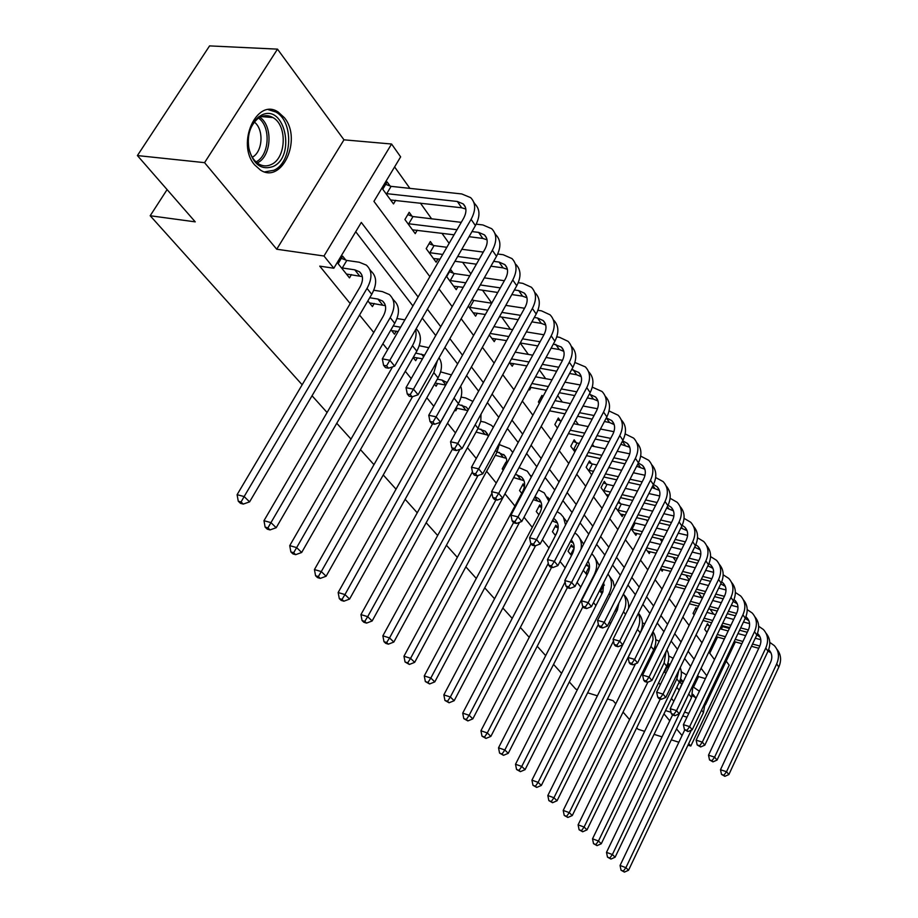 <?xml version="1.0" encoding="UTF-8"?>
<svg xmlns="http://www.w3.org/2000/svg" width="918" height="918" viewBox="0 0 918 918"><rect width="100%" height="100%" fill="white"/><g stroke="black" fill="none" stroke-linecap="round" stroke-linejoin="round"><path stroke-width="1.38" d="M284.419 117.745L278.12 111.996C256.707 97.331 235.903 143.839 254.665 164.907L260.414 170.037C281.906 184.495 302.435 139.329 284.419 117.745M687.972 745.141L690.806 746.036L729.167 665.183L726.207 661.144M302.148 384.768L150.185 215.741L195.247 221.858L137.402 155.567L209.568 45.9L277.488 49.136L204.565 162.658L276.72 249.226L323.985 256.007L391.573 144.023L400.638 156.863L373.936 201.363L429.876 276.639M276.72 249.226L343.975 139.823L277.488 49.136M343.975 139.823L391.573 144.023M721.318 629.117L722.523 626.592L721.72 625.479M713.653 614.165L710.107 609.196M701.949 597.744L698.15 592.431M689.28 580.004L685.815 575.138M675.82 561.127L673.101 557.318M661.901 541.62L659.985 538.935M647.511 521.447L646.444 519.955M594.015 446.469L592.454 444.278M578.443 424.644L575.414 420.387M562.332 402.05L557.719 395.589M545.648 378.664L539.336 369.816M528.355 354.428L520.219 343.022M510.431 329.298L501.71 317.077M491.761 303.135L482.547 290.214M470.877 273.862L462.638 262.307M449.12 243.35L441.937 233.287M431.598 218.794L420.387 203.085M409.898 188.374L394.591 166.927M722.523 626.592L729.397 628.428M636.713 727.745L638.021 729.248L644.62 731.348M654.086 734.354L662.027 736.879M671.322 739.839L678.861 742.237M137.402 155.567L204.565 162.658M709.752 653.226L717.497 637.069M390.07 185.975L387.144 181.936L382.76 189.246L393.501 203.934L395.681 200.285M411.987 216.189L409.176 212.31L404.907 219.528L415.234 233.631L417.254 230.177M433.044 245.232L430.347 241.503L426.193 248.629L436.119 262.192L438.024 258.922M453.308 273.174L450.715 269.594L446.676 276.616L456.235 289.675L458.002 286.565M468.283 306.153L475.593 316.148L477.257 313.187M472.827 300.083L472.208 299.222M489.305 334.898L494.251 341.645L495.812 338.834M509.49 362.495L512.244 366.248L513.713 363.562M528.894 389.014L529.606 389.978L530.994 387.407M542.894 396.702L541.953 395.406L538.384 401.992L539.336 403.289M560.428 420.88L558.328 417.988L554.851 424.495L557.444 428.04M576.194 442.614L574.163 439.814L570.766 446.251L574.875 451.874M591.433 463.636L589.471 460.928L586.143 467.273L591.685 474.847M606.178 483.97L604.285 481.353L601.038 487.63L607.888 497.005M615.53 507.447L622.197 516.559L623.207 514.562M620.465 503.661L618.709 501.251M631.045 528.653L635.945 535.343L636.908 533.438M646.02 549.125L649.267 553.554L650.185 551.718M670.748 571.375L660.524 568.942L662.188 571.214L663.071 569.447M674.478 588.025L675.556 586.648M697.003 609.196L695.878 607.659L693.067 613.442L694.192 614.968M708.948 625.686L707.468 623.632L704.703 629.346L706.986 632.456M418.115 296.984L361.302 222.431L333.819 268.228L319.751 266.14L350.217 303.583M359.546 315.046L373.741 332.5M382.886 343.734L387.671 349.62M405.297 371.285L411.218 378.572M426.824 397.746L433.801 406.318M447.525 423.198L455.454 432.94M467.446 447.674L476.258 458.507M486.632 471.255L496.248 483.075M505.118 493.976L514.929 506.036M524.029 517.224L532.268 527.345M542.377 539.773L549.01 547.92M560.049 561.495L565.178 567.806M577.078 582.425L580.807 587.015M593.498 602.61L595.931 605.593M609.357 622.094L610.562 623.574M645.457 666.468L646.329 667.547M658.642 682.682L660.283 684.702M671.437 698.414L673.801 701.306M693.503 687.134L698.541 676.612L697.646 675.441M690.646 666.353L684.61 658.527M677.495 649.301L671.15 641.062M663.921 631.687L657.242 623.012M649.898 613.476L642.852 604.342M635.394 594.657L627.981 585.041M620.384 575.184L612.57 565.04M604.847 555.011L596.608 544.34M588.748 534.127L580.073 522.87M572.063 512.485L562.918 500.608M554.759 490.028L545.108 477.498M536.8 466.723L526.611 453.503M518.154 442.51L507.39 428.557M498.761 417.357L487.389 402.6M478.599 391.183L466.574 375.588M457.6 363.941L444.886 347.44M435.729 335.552L422.269 318.098M412.916 305.958L355.725 231.726M345.753 260.035L342.655 256.133L338.134 263.684L349.483 277.879L351.456 274.562M367.877 300.886L372.433 306.578L374.269 303.445M390.976 329.78L394.476 334.163L396.197 331.18M413.169 357.527L415.682 360.682L417.3 357.859M434.478 384.183L436.096 386.214L437.611 383.529M454.972 409.818L455.753 410.794L457.175 408.246M474.698 434.489L476.04 432.057L488.043 435.224M506.851 463.349L505.887 462.133L502.226 468.914L503.225 470.154M524.557 485.702L523.111 483.878L519.542 490.568L521.734 493.299M541.654 507.264L539.761 504.877L536.273 511.487L538.9 514.78M557.903 527.781L555.849 525.188L552.429 531.706L555.482 535.515M573.394 547.335L571.409 544.822L568.07 551.259L571.501 555.551M583.297 570.296L586.992 574.932M588.392 566.257L586.556 563.939M599.569 590.653L601.979 593.659M615.278 610.298L616.471 611.79M668.637 667.535L667.466 666.055L664.586 671.976L665.768 673.445M676.818 687.261L679.159 690.187M681.156 683.325L679.63 681.408M577.399 689.625L575.793 689.131L569.321 681.936M561.587 673.342L553.554 664.391M545.682 655.647L537.225 646.249M529.227 637.344L520.345 627.453M512.198 618.399L502.846 608.003M494.561 598.788L484.727 587.841M476.281 578.455L465.931 566.934M457.336 557.375L446.423 545.246M437.668 535.504L426.17 522.721M417.242 512.783L405.136 499.312M396.025 489.191L383.254 474.973M373.959 464.646L360.476 449.648M350.997 439.102L336.757 423.267M327.083 412.503L312.04 395.773M167.099 189.601L150.185 215.741M663.978 713.86L669.761 720.802M676.543 728.926L682.051 735.536M688.73 743.557L690.806 746.036M665.561 710.601L671.012 712.276M682.785 715.891L686.985 717.176M684.599 712.104L688.787 713.389M333.819 268.228L323.985 256.007M615.794 703.785L613.098 700.686L607.475 698.942M597.434 695.833L587.635 692.803M629.564 719.563L623.058 712.093M735.341 641.923L705.38 704.944M439.022 288.952L452.195 306.658M461.157 318.73L473.596 335.46M482.386 347.291L494.148 363.115M502.766 374.705L513.896 389.691M522.342 401.051L532.888 415.234M541.172 426.388L551.156 439.825M559.291 450.772L568.747 463.498M576.745 474.25L585.707 486.31M593.556 496.868L602.059 508.32M609.77 518.693L617.837 529.548M625.41 539.738L633.076 550.043M640.523 560.072L647.787 569.849M655.119 579.706L662.016 589M669.222 598.697L675.786 607.521M682.877 617.057L689.108 625.433M696.085 634.831L701.995 642.795M708.868 652.032L714.491 659.606M706.768 675.763L701.077 668.281M694.111 659.147L688.121 651.287M681.053 642.003L674.741 633.718M667.547 624.297L660.903 615.576M653.605 605.995L646.605 596.815M639.18 587.072L631.813 577.399M624.263 567.496L616.506 557.306M608.818 547.22L600.636 536.491M592.821 526.232L584.192 514.918M576.24 504.475L567.14 492.541M559.039 481.904L549.446 469.316M541.195 458.484L531.074 445.207M522.663 434.168L511.969 420.134M503.397 408.889L492.094 394.063M483.361 382.599L471.416 366.925M462.5 355.22L449.866 338.65M440.766 326.716L427.398 309.171M698.541 676.612L705.414 678.597M346.419 274.046L362.323 276.593M342.276 267.976L354.773 269.823L359.408 271.717C363.367 275.343 363.517 280.518 359.867 287.277L237.096 494.687L244.142 496.558L367.016 288.39C372.467 278.292 372.249 270.546 366.362 265.13L359.282 262.238L346.797 260.437L342.276 267.976L341.232 267.574M341.335 258.337L346.797 260.437M241.078 501.974L238.267 501.217L240.459 503.328L243.27 504.085L241.078 501.974L244.142 496.558L249.604 501.859L371.733 294.334C377.149 284.27 376.908 276.525 371.033 271.108L369.747 269.456M249.604 501.859L243.27 504.085M238.267 501.217L237.096 494.687M385.698 184.357L391.102 186.354L386.742 193.652L457.359 201.49L463.211 203.922C466.7 207.479 466.803 212.31 463.533 218.438L382.324 358.869L389.852 360.281L471.095 219.333C475.983 210.188 475.834 202.958 470.659 197.645L461.754 193.95L391.102 186.354M386.742 193.652L385.698 193.273M390.598 199.975L461.685 207.778L465.839 209.029M386.581 365.869L383.575 365.295L385.514 367.636L388.521 368.21L386.581 365.869L389.852 360.281L394.648 366.156L475.421 225.621C480.275 216.499 480.114 209.281 474.939 203.968L473.78 202.258M394.648 366.156L388.521 368.21M383.575 365.295L382.324 358.869M369.484 302.894L385.411 305.683M369.724 297.742L377.906 299.05L382.508 300.989C386.467 304.627 386.662 309.779 383.116 316.435L263.971 520.701L270.959 522.629L390.207 317.617C395.486 307.668 395.188 299.968 389.324 294.529L382.29 291.568L373.775 290.249M267.93 527.884L265.13 527.116L267.23 529.135L270.018 529.915L267.93 527.884L270.959 522.629L276.192 527.712L394.729 323.32C399.973 313.394 399.674 305.705 393.799 300.266L392.709 298.866M276.192 527.712L270.018 529.915M265.13 527.116L263.971 520.701M391.653 330.618L398.137 331.524M393.202 325.947L400.627 327.221M404.895 319.843L397.001 318.523M392.548 366.856L289.732 545.648L296.663 547.61L412.457 345.673C415.693 339.878 416.761 334.531 415.647 329.619M293.645 552.728L290.88 551.936L292.888 553.875L295.665 554.667L293.645 552.728L296.663 547.61L301.666 552.487L416.806 351.158C421.764 341.714 421.546 334.221 416.175 328.701M301.666 552.487L295.665 554.667M290.88 551.936L289.732 545.648M413.341 357.217L422.475 358.812M415.716 353.074L424.564 355.151M428.798 347.715L419.251 345.707M412.526 396.679L314.438 569.573L321.3 571.57L433.847 372.639L437.324 360.797M318.328 576.55L315.574 575.747L317.513 577.606L320.256 578.409L318.328 576.55L321.3 571.57L326.108 576.24L438.024 377.906C442.224 370.011 442.556 363.287 439.056 357.745M326.108 576.24L320.256 578.409M315.574 575.747L314.438 569.573M407.799 214.628L412.997 216.568L408.751 223.774L457.003 229.729M472.001 231.577L478.634 232.392L484.44 234.882C487.917 238.451 488.055 243.247 484.876 249.294L406.031 387.683L413.479 389.152L492.358 250.27C497.097 241.25 496.89 234.067 491.727 228.731L482.902 224.956L476.224 224.153M461.261 222.351L412.997 216.568M408.751 223.774L407.73 223.384M412.446 229.821L454.054 234.813M469.052 236.695L482.788 238.428L487.045 239.805M410.254 394.579L407.271 393.983L409.13 396.22L412.102 396.828L410.254 394.579L413.479 389.152L418.08 394.774L496.512 256.306C501.217 247.309 500.999 240.137 495.835 234.801L494.859 233.356M418.08 394.774L412.102 396.828M407.271 393.983L406.031 387.683M429.05 243.729L434.053 245.611L429.911 252.714L442.705 254.447M493.666 261.343L499.059 262.066L504.808 264.602C508.274 268.182 508.457 272.944 505.37 278.911L428.752 415.292L436.119 416.818L512.772 279.956C517.362 271.051 517.098 263.925 511.957 258.578L503.202 254.722L497.694 253.999M483.281 252.094L461.834 249.271M446.836 247.298L434.053 245.611M457.692 256.478L479.139 259.369M429.911 252.714L428.913 252.335M433.445 258.532L439.963 259.186M454.949 261.251L476.385 264.2M490.912 266.197L503.041 267.861L507.402 269.353M432.929 422.096L429.991 421.477L431.758 423.634L434.707 424.254L432.929 422.096L436.119 416.818L440.537 422.223L516.754 285.75C521.321 276.869 521.045 269.754 515.905 264.407M440.537 422.223L434.707 424.254M429.991 421.477L428.752 415.292M449.487 271.728L454.295 273.553L450.279 280.564L465.77 282.836M514.401 289.95L518.681 290.581L524.385 293.152C527.827 296.732 528.057 301.471 525.05 307.346L450.554 441.776L457.841 443.36L532.371 308.471C536.835 299.681 536.514 292.613 531.396 287.254L522.721 283.329L518.234 282.687M504.361 280.713L484.314 277.844M469.798 275.767L454.295 273.553M480.286 284.959L500.321 287.896M450.279 280.564L449.292 280.197M453.653 286.152L463.2 287.345M477.716 289.491L497.751 292.475M511.831 294.563L522.514 296.147L526.943 297.753M454.685 448.5L451.771 447.858L453.481 449.923L456.395 450.566L454.685 448.5L457.841 443.36L462.075 448.546L536.192 314.036C540.633 305.281 540.3 298.212 535.183 292.853M462.075 448.546L456.395 450.566M451.771 447.858L450.554 441.776M435.121 383.047L445.723 385.09M437.301 379.18L442.04 380.086L447.112 382.611M451.438 374.923L440.594 371.87M432.63 423.818L338.157 592.535L344.961 594.566L456.728 393.237M342.012 599.42L339.293 598.605L341.152 600.383L343.871 601.21L342.012 599.42L344.961 594.566L349.586 599.064L458.426 403.622C461.869 397.196 462.615 391.389 460.652 386.191M349.586 599.064L343.871 601.21M339.293 598.605L338.157 592.535M471.909 299.738L473.803 300.45L469.878 307.381L487.791 310.192M534.299 317.479L537.546 317.995L543.204 320.6C546.635 324.192 546.887 328.885 543.972 334.691L471.496 467.216L478.691 468.846L551.202 335.873C555.551 327.21 555.172 320.187 550.077 314.817L541.482 310.846L537.914 310.295M524.557 308.241L505.795 305.373M491.715 303.204L473.803 300.45M501.871 312.395L520.621 315.344M469.878 307.381L468.903 307.014M473.103 312.751L485.392 314.484M499.461 316.71L518.211 319.694M531.878 321.862L541.23 323.354L545.74 325.052M475.581 473.849L472.701 473.183L474.331 475.168L477.211 475.834L475.581 473.849L478.691 468.846L482.765 473.826L554.885 341.232C559.2 332.58 558.821 325.58 553.726 320.198M482.765 473.826L477.211 475.834M472.701 473.183L471.496 467.216M273.071 166.525C261.423 170.461 253.357 164.529 248.847 148.739C246.885 135.038 250.121 124.446 258.555 116.965L261.653 115.083C284.878 103.286 296.216 156.599 273.071 166.525M260.701 116.907L257.832 118.64C250.029 125.571 247.034 135.359 248.858 148.028C250.465 155.498 253.747 160.811 258.715 163.966C262.835 166.33 267.023 166.514 271.28 164.506C286.278 158.183 287.518 125.158 272.875 117.538C268.917 115.278 264.854 115.06 260.701 116.907M264.728 171.895L273.897 170.266C292.463 162.371 294.001 121.486 275.848 112.019L268.481 109.712M254.343 122.083C264.166 129.369 262.8 151.929 252.278 157.242M455.994 408.005L467.824 410.621M458.036 404.322L466.287 407.122L468.375 409.635M472.919 401.43L465.759 397.999L461.077 397.069M452.597 448.856L360.946 614.601L367.693 616.666L459.975 449.292M364.767 621.394L362.071 620.557L363.861 622.278L366.557 623.115L364.767 621.394L367.693 616.666L372.134 620.981L478.06 428.385L480.814 421.11L481.009 414.202M372.134 620.981L366.557 623.115M362.071 620.557L360.946 614.601M553.382 343.986L561.311 347.015C564.731 350.607 565.018 355.266 562.172 361.004L491.612 491.658L498.738 493.333L569.321 362.231C573.543 353.682 573.13 346.717 568.058 341.347L559.544 337.319L556.79 336.872M543.926 334.772L526.347 331.903M512.692 329.665L493.941 326.601M490.12 333.441L508.859 336.562M522.526 338.845L540.105 341.771M491.853 338.375L506.598 340.647M520.254 342.953L537.833 345.925M551.11 348.163L559.257 349.529L563.824 351.342M495.651 498.21L492.805 497.533L494.377 499.438L497.223 500.115L495.651 498.21L498.738 493.333L502.651 498.118L572.866 367.384C577.066 358.858 576.642 351.904 571.57 346.534M502.651 498.118L497.223 500.115M492.805 497.533L491.612 491.658M477.968 428.545L485.312 431.219L488.353 436.383M493.345 427.26L491.474 425.332L484.715 422.165L480.757 421.351M472.426 471.852L382.863 635.83L389.542 637.918L477.98 475.558M386.65 642.52L383.988 641.682L385.698 643.334L388.371 644.172L386.65 642.52L389.542 637.918L393.822 642.061L496.971 452.218L500 442.132M393.822 642.061L388.371 644.172M383.988 641.682L382.863 635.83M571.719 369.518L578.742 372.456C582.15 376.047 582.46 380.672 579.694 386.317L510.959 515.17L518.004 516.88L586.763 387.614C590.882 379.168 590.412 372.26 585.374 366.89L574.898 362.472M562.516 360.326L546.038 357.481M532.761 355.186L515.193 352.145M511.464 358.915L529.032 362.002M542.308 364.343L558.798 367.246M509.926 363.08L526.898 365.903M540.174 368.267L556.664 371.205M569.585 373.5L576.619 374.751L581.232 376.655M514.952 521.631L512.141 520.931L513.655 522.767L516.467 523.467L514.952 521.631L518.004 516.88L521.768 521.481L590.171 392.571C594.267 384.149 593.797 377.252 588.759 371.882M521.768 521.481L516.467 523.467M512.141 520.931L510.959 515.17M495.318 455.259L506.334 458.334M497.143 451.908L504.625 455.408L506.552 459.023L506.839 463.464M512.783 452.448L509.697 448.661L499.69 444.76M491.933 493.276L403.954 656.244L410.575 658.355L495.927 499.805M407.707 662.853L405.067 662.004L409.359 664.448L407.707 662.853L410.575 658.355L414.684 662.348L516.616 472.104M414.684 662.348L409.359 664.448M405.067 662.004L403.954 656.244M589.345 394.143L595.553 396.966C598.926 400.558 599.27 405.136 596.585 410.725L529.571 537.787L536.548 539.543L603.562 412.056C607.567 403.725 607.073 396.874 602.059 391.504L592.305 387.155M580.348 384.975L564.926 382.163M552.016 379.822L535.527 376.816M531.889 383.506L548.367 386.558M561.288 388.945L576.768 391.814M529.881 387.201L546.359 390.288M559.269 392.697L574.748 395.589M587.325 397.942L593.349 399.066L597.997 401.04M533.53 544.167L530.742 543.467L532.211 545.223L534.987 545.935L533.53 544.167L536.548 539.543L540.174 543.972L606.855 416.841C610.837 408.521 610.332 401.682 605.318 396.312M540.174 543.972L534.987 545.935M530.742 543.467L529.571 537.787M513.873 477.647L523.983 480.642M515.583 474.445L521.332 476.855C525.165 480.527 525.635 485.392 522.721 491.451L424.265 675.912L430.829 678.035L513.529 522.629M505.026 463.728L506.392 464.29M531.293 477.05L527.276 471.163L519.037 467.606M427.983 682.43L425.367 681.569L429.578 683.967L427.983 682.43L430.829 678.035L434.788 681.89L519.519 522.331M531.625 476.419L530.719 475.57M434.788 681.89L429.578 683.967M425.367 681.569L424.265 675.912M541 397.161L542.354 397.701M604.4 421.511L609.483 422.509L606.305 417.885L611.755 420.593C615.117 424.185 615.485 428.729 612.857 434.237L547.507 559.578L554.403 561.357L619.765 435.614C623.666 427.398 623.127 420.593 618.147 415.234L609.047 410.954M597.469 408.739L583.045 405.997M570.48 403.599L555 400.65M551.443 407.259L566.922 410.266M579.499 412.698L594.049 415.51M549.549 410.805L565.029 413.823M577.594 416.279L592.144 419.124M609.483 422.509L614.165 424.564M551.42 565.878L548.666 565.155L550.077 566.865L552.831 567.576L551.42 565.878L554.403 561.357L557.892 565.626L622.932 440.227C626.822 432.022 626.271 425.241 621.291 419.882M557.892 565.626L552.831 567.576M548.666 565.155L547.507 559.578M533.358 499.644L541.023 502.169M522.296 485.415L524.476 486.31M534.964 496.615L538.407 498.485C542.217 502.146 542.71 506.977 539.864 512.955L443.842 694.869L450.336 697.003L530.994 543.766M447.525 701.295L444.932 700.434L449.063 702.775L447.525 701.295L450.336 697.003L454.158 700.721L535.561 545.717M549.756 499.53L547.576 497.154M548.884 501.171L544.236 492.886L538.533 489.891M454.158 700.721L449.063 702.775M444.932 700.434L443.842 694.869M557.421 419.687L561.116 421.155M622.622 440.824L627.384 443.405C630.723 446.986 631.114 451.495 628.555 456.934L564.799 580.578L571.616 582.391L635.382 458.346C639.192 450.222 638.618 443.486 633.672 438.138L625.169 433.927M613.935 431.689L600.464 429.016M588.22 426.583L573.658 423.691M570.193 430.221L584.743 433.158M596.998 435.637L610.688 438.391M557.651 427.65L556.962 427.375M568.391 433.617L582.941 436.578M595.197 439.068L608.886 441.845M620.832 444.278L629.771 447.273M568.667 586.797L565.936 586.074L567.301 587.715L570.021 588.438L568.667 586.797L571.616 582.391L574.978 586.51L638.446 462.798C642.221 454.708 641.659 447.995 636.736 442.648M574.978 586.51L570.021 588.438M565.936 586.074L564.799 580.578M552.246 520.954L557.467 522.962M539.084 514.447L538.407 514.16M538.981 506.369L541.631 507.459M553.565 518.429L554.885 519.37C558.683 523.03 559.2 527.804 556.423 533.725L462.718 713.137L469.144 715.294L548.287 563.331M466.367 719.482L463.797 718.622L467.847 720.917L466.367 719.482L469.144 715.294L472.827 718.874L551.626 567.267M567.072 522.067L563.904 518.039M565.545 524.993L563.434 517.19L560.623 513.873L557.123 511.647M472.827 718.874L467.847 720.917M463.797 718.622L462.718 713.137M573.302 441.455L577.078 442.969L573.693 449.384L575.942 449.854M629.771 453.848L617.206 451.254M605.272 448.787L591.571 445.964M579.327 443.428L577.078 442.969M588.186 452.425L601.875 455.294M613.821 457.795L626.719 460.492M573.693 449.384L572.798 449.028M586.476 455.672L600.177 458.564M612.111 461.088L625.009 463.808M636.667 466.264L644.826 469.19M638.343 462.993L642.485 465.415C645.802 468.995 646.215 473.459 643.713 478.829L581.461 600.831L588.208 602.667L650.46 480.286C654.178 472.265 653.582 465.587 648.659 460.251L640.695 456.108M585.294 606.982L582.597 606.236L583.905 607.819L586.602 608.565L585.294 606.982L588.208 602.667L591.456 606.637L653.409 484.589C657.093 476.637 656.519 470.005 651.677 464.657M591.456 606.637L586.602 608.565M582.597 606.236L581.461 600.831M557.846 529.961L555.872 534.781M555.39 534.666L554.506 534.287M555.103 526.611L558.167 527.896M571.226 539.922C574.634 543.582 575.035 548.207 572.419 553.784L480.929 730.774L487.297 732.943L565.098 582.012M570.376 541.563L573.36 543.054M484.543 737.039L481.996 736.167L485.978 738.416L484.543 737.039L487.297 732.943L490.855 736.397L567.335 587.727M583.607 544.099L579.694 538.235M581.025 549.102C582.081 542.859 580.555 537.868 576.458 534.138L574.852 532.945M490.855 736.397L485.978 738.416M481.996 736.167L480.929 730.774M588.645 462.511L592.305 463.98L589 470.326L593.533 471.313M645.021 475.26L633.328 472.759M621.681 470.268L608.783 467.503M596.838 464.956L592.305 463.98M605.467 473.895L618.365 476.694M630.012 479.219L642.164 481.858M589 470.326L588.117 469.97M603.849 477.016L616.747 479.827M628.394 482.375L640.546 485.025M651.929 487.515L659.376 490.373M653.49 484.44L657.058 486.689C660.363 490.258 660.788 494.687 658.355 499.989L597.549 620.384L604.228 622.243L665.022 501.48C668.648 493.563 668.029 486.93 663.14 481.606L655.67 477.544M601.336 626.443L598.674 625.697L599.936 627.224L602.598 627.981L601.336 626.443L604.228 622.243L607.36 626.065L667.879 505.623C671.46 497.82 670.863 491.256 666.112 485.932M607.36 626.065L602.598 627.981M598.674 625.697L597.549 620.384M574.117 547.989L570.939 554.128L572.098 554.415M570.939 554.128L570.067 553.761M570.686 546.199L574.14 547.644M588.002 561.116C590.09 564.65 590.056 568.667 587.887 573.176L498.52 747.803L504.831 749.983L594.21 574.817C598.146 566.211 597.331 559.2 591.777 553.761M587.658 561.793L588.725 562.482M502.1 753.988L499.576 753.104L503.477 755.319L502.1 753.988L504.831 749.983L508.262 753.322L582.953 606.66M599.397 565.695L594.944 557.754M508.262 753.322L503.477 755.319M499.576 753.104L498.52 747.803M603.493 482.879L607.05 484.314L603.803 490.579L610.436 492.071M659.732 495.961L648.854 493.563M637.482 491.05L625.33 488.365M613.672 485.783L607.05 484.314M622.083 494.676L634.235 497.395M645.618 499.943L657.081 502.513M603.803 490.579L602.942 490.235M606.121 494.584L608.898 495.054M620.545 497.671L632.697 500.413M644.08 502.972L655.544 505.554M666.652 508.056L673.445 510.844M668.086 505.198L671.161 507.252C674.432 510.81 674.879 515.193 672.504 520.437L613.086 639.261L619.684 641.131L679.102 521.952C682.648 514.137 681.982 507.562 677.128 502.261L670.106 498.279M616.839 645.251L614.199 644.493L615.416 645.974L618.055 646.72L616.839 645.251L619.684 641.131L622.714 644.838L681.856 525.968C685.344 518.28 684.748 511.796 680.066 506.495M622.714 644.838L618.055 646.72M614.199 644.493L613.086 639.261M585.902 565.213L589.253 566.613L585.994 572.97L587.761 573.429M585.994 572.97L585.133 572.602M603.906 582.104L602.851 591.926L515.514 764.258L521.757 766.438L609.116 593.59C612.627 586.017 612.249 579.522 607.968 574.106M519.06 770.363L516.559 769.479L520.391 771.648L519.06 770.363L521.757 766.438L525.073 769.663L598.387 624.332M614.406 587.015L613.063 581.243L609.713 576.642M525.073 769.663L520.391 771.648M516.559 769.479L515.514 764.258M617.998 502.651L621.314 504.005L618.147 510.201L626.707 512.175M673.915 515.985L663.829 513.69M652.709 511.154L641.246 508.549M629.874 505.956L621.314 504.005M638.079 514.791L649.542 517.442M660.65 520.001L671.471 522.491M618.147 510.201L617.286 509.846M620.373 514.057L625.238 515.032M636.622 517.672L648.074 520.334M659.193 522.916L670.002 525.417M680.869 527.942L687.043 530.65M682.177 525.291L684.794 527.139C688.041 530.684 688.511 535.033 686.182 540.209L628.096 657.495L634.625 659.388L692.711 541.746C696.165 534.024 695.488 527.517 690.669 522.227L684.059 518.349M631.802 663.416L629.197 662.647L630.379 664.081L632.984 664.839L631.802 663.416L634.625 659.388L637.551 662.968L695.374 545.636C698.77 538.074 698.162 531.66 693.56 526.381M637.551 662.968L632.984 664.839M629.197 662.647L628.096 657.495M602.701 584.491L603.746 584.927L600.567 591.203L602.908 591.823M600.567 591.203L599.718 590.848M604.457 585.11L603.746 584.927M618.87 603.16L617.332 610.08L531.935 780.162L538.12 782.354L623.529 611.767C626.627 605.157 626.604 599.236 623.46 594.015M535.446 786.187L532.979 785.303L536.732 787.426L535.446 786.187L538.12 782.354L541.333 785.464L613.476 641.097M628.509 608.404C629.117 602.885 627.614 598.387 624.01 594.921M541.333 785.464L536.732 787.426M532.979 785.303L531.935 780.162M634.097 522.652L635.13 523.076L632.032 529.193L642.37 531.637M687.605 535.366L678.264 533.186M667.397 530.638L656.588 528.102M645.469 525.498L635.13 523.076M653.478 534.276L664.299 536.846M675.166 539.417L685.379 541.838M632.032 529.193L631.182 528.848M634.177 532.922L640.971 534.402M652.09 537.053L662.899 539.623M673.766 542.217L683.979 544.649M694.605 547.185L700.205 549.813M695.787 544.741L697.99 546.382C701.214 549.916 701.696 554.231 699.424 559.337L642.611 675.132L649.072 677.036L705.873 560.909C709.258 553.279 708.558 546.83 703.773 541.551L697.531 537.776M646.283 680.972L643.702 680.204L644.838 681.592L647.42 682.349L646.283 680.972L649.072 677.036L651.895 680.49L708.455 564.662C711.76 557.226 711.152 550.88 706.619 545.625M651.895 680.49L647.42 682.349M643.702 680.204L642.611 675.132M615.84 609.185L617.55 609.644M631.997 626.168L547.828 795.539L553.944 797.742L637.482 629.369C640.167 623.689 640.443 618.399 638.297 613.511M551.305 801.494L548.861 800.611L552.556 802.699L551.305 801.494L553.944 797.742L557.054 800.76L640.225 632.823C643.679 625.135 643.082 618.594 638.446 613.224M629.748 605.937L628.658 605.593M557.054 800.76L552.556 802.699M548.861 800.611L547.828 795.539M700.836 554.139L692.206 552.062M681.581 549.503L671.368 547.048M660.501 544.431L649.68 541.838M646.651 547.885L657.46 550.513M668.327 553.152L678.54 555.642M689.166 558.224L698.816 560.577M647.546 551.213L656.129 553.175M666.996 555.826L677.209 558.328M687.846 560.921L697.485 563.285M707.893 565.821L712.942 568.368M708.948 563.595L710.761 565.018C713.975 568.529 714.456 572.809 712.242 577.858L656.645 692.183L663.037 694.1L718.622 579.453C721.927 571.914 721.204 565.522 716.453 560.267L710.566 556.583M660.283 697.967L657.724 697.187L658.826 698.529L661.385 699.298L660.283 697.967L663.037 694.1L665.779 697.45L721.123 583.091C724.348 575.77 723.728 569.493 719.253 564.272M665.779 697.45L661.385 699.298M657.724 697.187L656.645 692.183M635.508 663.806L563.204 810.433L569.263 812.625L651.011 646.41L653.088 639.398L652.491 632.663M566.647 816.309L564.226 815.425L567.852 817.468L566.647 816.309L569.263 812.625L572.27 815.551L653.662 649.76C656.749 642.967 656.508 636.954 652.95 631.71M644.792 623.804L642.439 622.897M572.27 815.551L567.852 817.468M564.226 815.425L563.204 810.433M713.619 572.316L705.678 570.365M695.27 567.794L685.62 565.419M674.994 562.803L664.781 560.278M661.809 566.268L672.022 568.804M682.648 571.455L692.298 573.865M702.695 576.458L711.817 578.73M681.385 574.037L691.024 576.447M701.432 579.051L710.543 581.335M721.663 581.863L723.143 583.068C726.322 586.568 726.826 590.813 724.646 595.805L670.243 708.696L676.555 710.624L730.957 597.411C734.205 589.964 733.459 583.619 728.743 578.397L723.177 574.817M720.733 583.882L725.289 586.35M673.823 714.399L671.299 713.63L672.366 714.915L674.891 715.696L673.823 714.399L676.555 710.624L679.205 713.871L733.379 600.934C736.534 593.728 735.903 587.52 731.508 582.322M679.205 713.871L674.891 715.696M671.299 713.63L670.243 708.696M654.155 648.659L655.406 649.037M654.878 646.742L656.095 647.638M647.844 682.177L578.099 824.846L584.1 827.049L664.116 662.934L666.032 651.55M581.507 830.652L579.109 829.769L582.666 831.777L581.507 830.652L584.1 827.049L587.004 829.872L666.686 666.181C669.406 660.249 669.474 654.786 666.881 649.818M659.227 641.257L655.796 639.685M587.004 829.872L582.666 831.777M579.109 829.769L578.099 824.846M725.989 589.941L718.691 588.105M708.501 585.535L699.39 583.228M688.982 580.612L679.343 578.179M676.417 584.089L686.067 586.556M696.475 589.207L705.586 591.525M715.776 594.13L724.394 596.321M675.212 586.556L684.862 589.023M695.259 591.685L704.381 594.026M714.56 596.631L723.189 598.834M733.975 599.58L735.134 600.567C738.29 604.044 738.806 608.255 736.684 613.19L683.394 724.681L689.647 726.62L742.926 614.808C746.093 607.452 745.336 601.164 740.654 595.966L735.387 592.489M733.149 601.405L737.246 603.769M686.951 730.326L684.449 729.546L687.984 731.577L686.951 730.326L689.647 726.62L692.218 729.764L745.267 618.227C748.342 611.124 747.711 604.996 743.373 599.821M692.218 729.764L687.984 731.577M684.449 729.546L683.394 724.681M667.294 664.816L669.52 665.699M667.914 663.071L669.933 664.873M660.317 698.977L592.523 838.811L598.467 841.014L676.818 678.953L678.872 670.381M595.897 844.549L593.521 843.665L597.033 845.639L595.897 844.549L598.467 841.014L601.279 843.757L679.309 682.097C681.672 677.002 681.982 672.16 680.238 667.57M673.124 658.298L668.729 655.957M601.279 843.757L597.033 845.639M593.521 843.665L592.523 838.811M737.969 607.039L731.279 605.306M721.307 602.736L712.689 600.521M702.5 597.893L693.377 595.541M690.52 601.393L699.642 603.769M709.821 606.419L718.45 608.668M728.422 611.262L736.58 613.396M689.361 603.769L698.483 606.155M708.662 608.818L717.291 611.078M727.263 613.683L735.421 615.817M745.898 616.758L746.759 617.539C749.903 620.993 750.431 625.169 748.342 630.035L696.142 740.172L702.327 742.123L754.516 631.676C757.625 624.401 756.845 618.181 752.198 613.006L747.206 609.621M745.175 618.422L748.847 620.671M699.665 745.749L697.187 744.957L700.663 746.954L699.665 745.749L702.327 742.123L704.817 745.164L756.799 634.992C759.794 628.004 759.163 621.934 754.883 616.793M704.817 745.164L700.663 746.954M697.187 744.957L696.142 740.172M666.938 667.156L668.488 667.834M680.548 678.918L683.199 681.81M680.009 680.502L683.072 682.063M672.561 714.973L606.5 852.352L612.386 854.543L690.749 689.808M609.839 858.009L607.486 857.125L610.94 859.076L609.839 858.009L612.386 854.543L615.117 857.205L691.564 697.554L693.044 685.035M686.503 674.948L681.271 671.769M615.117 857.205L610.94 859.076M607.486 857.125L606.5 852.352M695.293 608.875L696.842 609.529M749.57 623.609L743.465 622.014M733.689 619.432L725.541 617.298M715.558 614.67L706.929 612.398M704.129 618.193L712.758 620.488M722.73 623.138L730.889 625.296M740.665 627.901L748.388 629.955M703.016 620.488L711.645 622.783M721.628 625.445L729.776 627.625M739.564 630.23L747.275 632.284M757.453 633.443L758.05 633.994C761.16 637.436 761.699 641.567 759.656 646.387L708.501 755.181L714.617 757.143L765.761 648.039C768.802 640.856 768.022 634.682 763.397 629.53L758.67 626.248M756.822 634.935L760.104 637.069M711.978 760.701L709.534 759.909L712.953 761.871L711.978 760.701L714.617 757.143L717.038 760.093L767.976 651.252C770.913 644.367 770.271 638.366 766.048 633.248M717.038 760.093L712.953 761.871M709.534 759.909L708.501 755.181M679.136 682.453L681.936 683.669L679.435 689.602M679.125 689.51L678.333 689.166M692.803 694.306L695.901 698.506M692.333 695.741L695.488 697.554M684.748 729.902L620.063 865.479L625.892 867.671L691.334 730.143M623.368 871.067L621.038 870.195L624.435 872.1L623.368 871.067L625.892 867.671L628.543 870.253L703.463 712.54L705.276 702.304M699.39 691.22L693.434 687.112M628.543 870.253L624.435 872.1M621.038 870.195L620.063 865.479M706.894 624.814L709.729 626.007L707.296 631.802M760.804 639.708L755.273 638.228M745.68 635.646L737.969 633.581M728.181 630.953L720.033 628.773M717.279 634.51L725.438 636.713M735.215 639.364L742.937 641.452M752.519 644.046L759.817 646.02M706.986 631.722L706.206 631.389M716.212 636.725L724.371 638.939M734.159 641.59L741.87 643.69M751.463 646.295L758.761 648.28M768.653 649.634L768.997 649.967C772.084 653.398 772.635 657.495 770.627 662.257L720.481 769.743L726.54 771.705L776.674 663.921C779.657 656.818 778.854 650.701 774.276 645.572L769.777 642.393M768.102 650.988L771.028 652.985M723.935 775.194L721.514 774.402L724.864 776.33L723.935 775.194L726.54 771.705L728.881 774.562L778.82 667.042C781.688 660.249 781.046 654.316 776.88 649.233M728.881 774.562L724.864 776.33M721.514 774.402L720.481 769.743M354.773 269.823L359.466 275.767M367.016 288.39L371.733 294.334M457.359 201.49L461.685 207.778M471.095 219.333L475.421 225.621M377.906 299.05L382.416 304.753M390.207 317.617L394.729 323.32M412.457 345.673L416.806 351.158M421.488 354.119L423.623 356.804M433.847 372.639L438.024 377.906M478.634 232.392L482.788 238.428M492.358 250.27L496.512 256.306M499.059 262.066L503.041 267.861M512.772 279.956L516.754 285.75M518.681 290.581L522.514 296.147M532.371 308.471L536.192 314.036M442.04 380.086L445.838 384.883M454.41 398.561L458.426 403.622M537.546 317.995L541.23 323.354M551.202 335.873L554.885 341.232M259.932 117.297C273.334 126.191 271.441 156.76 257.224 162.945M255.996 161.901C269.399 155.693 271.189 126.868 258.578 118.112M461.823 405.079L465.69 409.967M475.191 424.759L478.06 428.385M555.711 344.376L559.257 349.529M569.321 362.231L572.866 367.384M480.883 429.154L484.612 433.87M495.513 450.382L496.971 452.218M573.199 369.782L576.619 374.751M586.763 387.614L590.171 392.571M499.254 452.367L502.846 456.912M590.056 394.27L593.349 399.066M603.562 412.056L606.855 416.841M516.972 474.755L520.449 479.139M619.765 435.614L622.932 440.227M534.689 497.131L537.432 500.608M622.393 441.26L625.066 445.138M635.382 458.346L638.446 462.798M552.762 519.967L553.841 521.344M637.918 463.819L640.098 466.987M650.46 480.286L653.409 484.589M652.905 485.588L654.637 488.101M665.022 501.48L667.879 505.623M667.375 506.621L668.683 508.515M679.102 521.952L681.856 525.968M609.116 593.59L610.309 595.116M681.374 526.943L682.281 528.263M692.711 541.746L695.374 545.636M623.529 611.767L625.56 614.326M694.903 546.6L695.442 547.38M705.873 560.909L708.455 564.662M637.482 629.369L640.225 632.823M718.622 579.453L721.123 583.091M651.011 646.41L653.662 649.76M730.957 597.411L733.379 600.934M664.116 662.934L666.686 666.181M742.926 614.808L745.267 618.227M676.818 678.953L679.309 682.097M754.516 631.676L756.799 634.992M689.143 694.501L691.564 697.554M765.761 648.039L767.976 651.252M701.547 710.13L703.463 712.54M776.674 663.921L778.82 667.042M359.408 271.717L361.681 274.597M463.211 203.922L465.323 206.998M382.508 300.989L384.791 303.869M484.44 234.882L486.54 237.957M504.808 264.602L506.908 267.666M524.385 293.152L526.484 296.216M446.538 382.106L447.043 382.737M543.204 320.6L545.303 323.664M248.858 148.028L248.847 148.739M257.832 118.64L258.555 116.965M261.378 116.609L272.875 117.538M466.287 407.122L468.329 409.715M561.311 347.015L563.411 350.079M485.312 431.219L487.573 434.088M578.742 372.456L580.842 375.508M503.649 454.456L505.91 457.313M595.553 396.966L597.641 400.007M521.332 476.855L523.581 479.712M611.755 420.593L613.832 423.634M538.407 498.485L540.645 501.331M627.384 443.405L629.461 446.423M554.885 519.37L557.123 522.204M642.485 465.415L644.539 468.432M571.18 540.014L573.05 542.377M657.058 486.689L659.113 489.684M587.945 561.242L588.449 561.885M671.161 507.252L673.204 510.236M684.794 527.139L686.825 530.111M697.99 546.382L700.009 549.343M710.761 565.018L712.77 567.955M723.143 583.068L725.14 585.994M735.134 600.567L737.12 603.47M668.924 663.852L669.853 665.022M746.759 617.539L748.744 620.419M681.282 679.504L683.164 681.879M758.05 633.994L760.012 636.862M693.274 694.696L695.396 697.382M768.997 649.967L770.948 652.813"/></g></svg>
